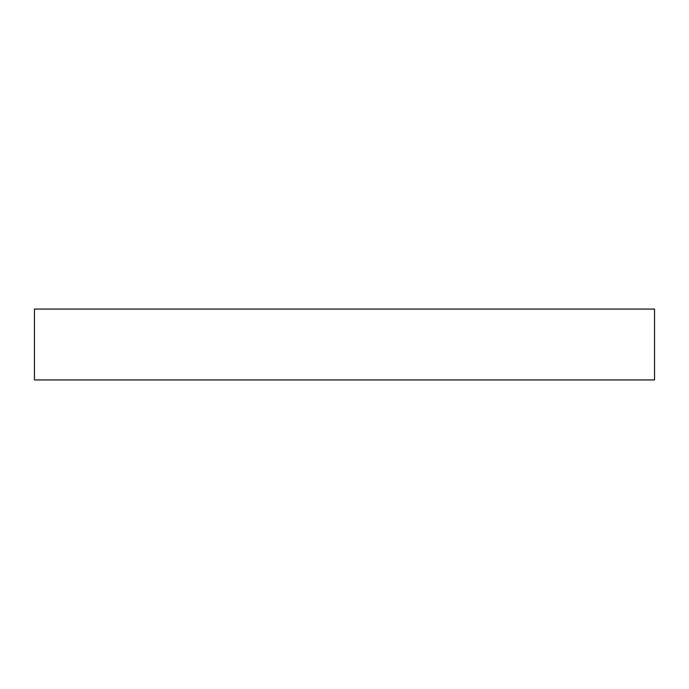 <?xml version="1.0" encoding="UTF-8"?>
<svg xmlns="http://www.w3.org/2000/svg" width="689" height="689" viewBox="0 0 689 689"><rect width="100%" height="100%" fill="white"/><g stroke="black" fill="none" stroke-linecap="round" stroke-linejoin="round"><path stroke-width="1.03" d="M34.45 379.932L34.45 309.068L654.55 309.068L654.55 379.932L34.45 379.932"/></g></svg>
